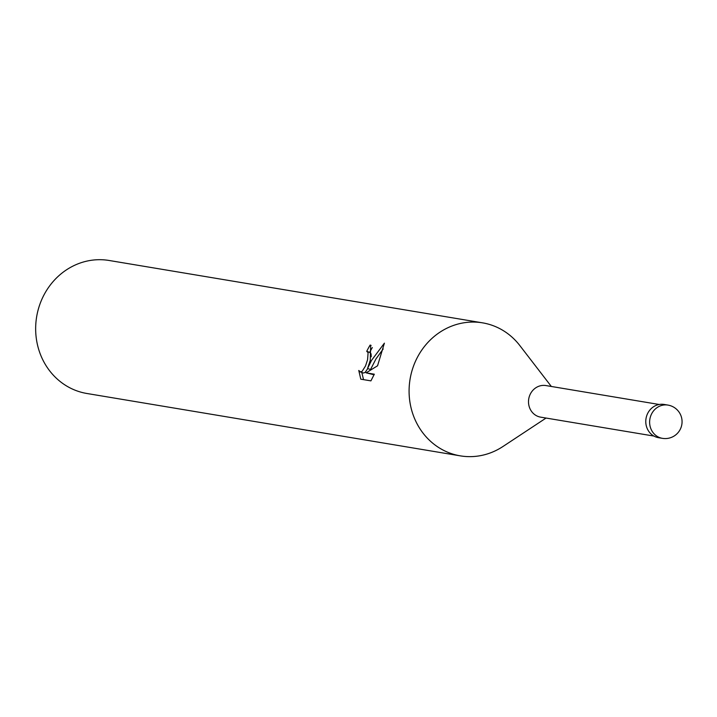 <?xml version="1.0" encoding="UTF-8"?>
<svg xmlns="http://www.w3.org/2000/svg" width="717" height="717" viewBox="0 0 717 717"><rect width="100%" height="100%" fill="white"/><g stroke="black" fill="none" stroke-linecap="round" stroke-linejoin="round"><path stroke-width="1.08" d="M659.219 404.487L545.942 385.567A16.016 14.77 99.5 0 0 529.442 396.142A16.016 14.77 99.5 0 0 540.663 417.151L653.94 436.07M551.328 386.463L519.816 345.54A67.425 62.2 99.5 0 0 461.389 323.25A67.425 62.2 99.5 0 0 413.064 367.382A67.425 62.2 99.5 0 0 431.275 441.941A67.425 62.2 99.5 0 0 502.949 446.512L546.058 418.056M370.286 360.239L367.57 368.448L371.496 360.436L384.402 343.156L377.545 365.804L366.118 372.831L374.319 374.202L370.922 380.87L360.794 379.185L358.769 370.456L360.418 371.908L362.121 371.343L365.518 365.957L367.561 359.782L368.108 352.674L366.737 351.33A67.425 62.209 -80.5 0 1 370.142 345.065L370.671 345.209L370.286 360.239M520.094 345.908A67.425 62.209 99.5 0 0 482.55 322.847L109.118 260.477A67.425 62.209 99.5 0 0 39.632 305.003A67.425 62.209 99.5 0 0 86.9 393.49L460.332 455.86A67.425 62.209 99.5 0 0 503.325 446.252M482.55 322.847A67.425 62.209 99.5 0 0 413.055 367.382A67.425 62.209 99.5 0 0 460.332 455.86M369.676 352.441L371.048 353.777L371.227 356.761M383.192 348.973L375.986 358.885L370.519 369.56L367.57 368.448M374.077 374.785L366.118 372.831M372.32 347.557A64.055 59.09 99.5 0 0 369.694 352.405M367.794 368.529L365.096 372.464L363.402 373.028L360.113 371.827M361.807 372.464L363.555 379.651M371.11 345.433L370.142 345.065M667.975 405.087L664.13 404.451A16.849 15.55 99.5 0 0 646.77 415.582A16.849 15.55 99.5 0 0 658.573 437.702L662.418 438.347A16.858 15.55 99.5 0 0 662.436 438.347A16.858 16.858 0 0 0 681.15 427.207A16.858 16.858 0 0 0 667.993 405.096A16.858 15.55 99.5 0 0 667.975 405.087A16.858 15.55 99.5 0 0 650.615 416.227A16.858 15.55 99.5 0 0 662.418 438.347M367.05 351.411L369.999 352.522"/></g></svg>
